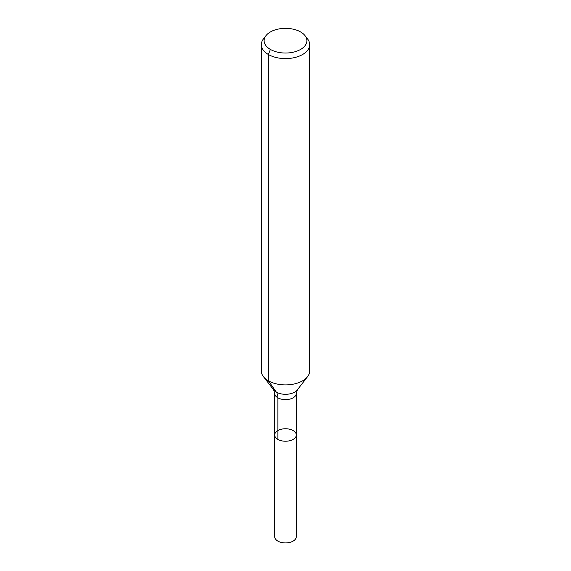 <?xml version="1.0" encoding="UTF-8"?>
<svg xmlns="http://www.w3.org/2000/svg" width="571" height="571" viewBox="0 0 571 571"><rect width="100%" height="100%" fill="white"/><g stroke="black" fill="none" stroke-linecap="round" stroke-linejoin="round"><path stroke-width="0.86" d="M296.299 434.988A10.799 6.238 180 0 1 285.5 441.226A10.799 6.238 180 0 1 274.701 434.988A10.799 6.238 180 0 1 281.367 429.228A10.799 6.238 180 0 1 293.137 430.577A10.799 6.238 180 0 1 296.299 434.988A10.799 6.238 180 0 1 285.5 441.226A10.799 6.238 180 0 1 274.701 434.988L274.701 536.69A10.799 6.238 180 0 0 277.863 541.101A10.799 6.238 180 0 0 289.633 542.45A10.799 6.238 180 0 0 296.299 536.69L296.299 393.405A10.799 6.238 180 0 1 285.5 399.636A10.799 6.238 180 0 1 274.701 393.405L274.701 434.988M300.624 31.962A21.384 12.348 180 0 1 305.021 35.652A21.384 12.348 180 0 1 285.5 53.039A21.384 12.348 180 0 1 265.979 35.652A21.384 12.348 180 0 1 300.624 31.962M305.021 35.652L307.569 38.942A24.175 13.961 180 0 1 309.675 44.638A24.175 13.961 180 0 1 285.5 58.599A24.175 13.961 180 0 1 261.325 44.638A24.175 13.961 180 0 1 263.431 38.942L265.979 35.652M309.675 44.638L309.675 370.957A24.175 13.961 180 0 1 307.569 376.653A24.175 13.961 180 0 1 285.5 384.911A24.175 13.961 180 0 1 263.431 376.653A24.175 13.961 180 0 1 261.325 370.957L261.325 44.638M270.376 49.42L268.406 54.509L268.406 380.828L276.335 392.113A16.116 9.307 -60 0 1 277.863 397.809L277.863 439.399M307.569 376.653L297.327 389.879A12.962 7.48 180 0 1 285.5 394.304A12.962 7.48 180 0 1 273.673 389.879L263.431 376.653M297.327 389.879L296.299 393.405M273.673 389.879L274.701 393.405"/></g></svg>
